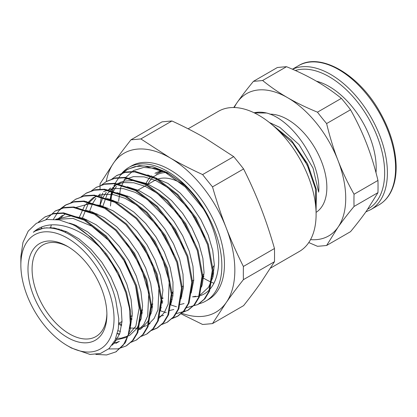 <?xml version="1.0" encoding="UTF-8"?>
<svg xmlns="http://www.w3.org/2000/svg" width="417" height="417" viewBox="0 0 417 417"><rect width="100%" height="100%" fill="white"/><g stroke="black" fill="none" stroke-linecap="round" stroke-linejoin="round"><path stroke-width="0.63" d="M269.403 122.509L279.843 127.404L299.041 144.631L313.058 168.171L318.661 192.148C321.403 162.385 292.499 119.564 266.614 113.012A62.805 36.258 -120 0 0 254.083 112.778M234.276 107.529A82.128 47.418 60 0 1 237.351 102.212A82.128 47.418 60 0 1 287.647 97.719A82.128 47.418 60 0 1 337.942 160.29A82.128 47.418 60 0 1 337.942 227.343A82.128 47.418 60 0 1 310.54 239.624M316.076 212.373A55.451 32.015 -120 0 0 319.078 155.859A55.451 32.015 -120 0 0 269.872 114.159M274.136 126.507L292.588 142.895L307.157 164.887L315.388 188.536L315.956 209.595M254.344 112.903L266.614 113.012M270.779 123.625L291.301 140.159L307.6 163.85L316.42 189.636L316.065 212.013M295.476 146.414L304.092 158.908L310.529 172.393M354.043 194.244C347.632 182.792 342.268 171.47 337.942 160.29C333.59 149.114 329.821 136.875 326.62 123.568L350.535 109.76C356.942 121.217 362.31 132.533 366.637 143.719C370.984 154.889 374.758 167.134 377.958 180.441L354.043 194.244A233.212 134.649 -60 0 0 354.043 206.457L377.958 192.654L366.637 210.778C362.31 216.944 356.942 223.903 350.535 231.664L326.62 245.472L337.942 227.343C342.268 221.182 347.632 214.218 354.043 206.457M326.62 123.568A233.212 183.928 -144.9 0 1 317.462 112.173C306.25 107.555 296.31 102.738 287.647 97.719C278.963 92.72 270.617 86.981 262.616 80.507L286.526 66.704C297.743 71.323 307.678 76.139 316.341 81.153C325.031 86.157 333.371 91.891 341.372 98.365A233.212 183.928 -144.9 0 1 350.535 109.76M341.372 98.365L317.462 112.173M262.616 80.507A233.212 49.284 158.8 0 1 253.458 81.325C247.046 89.087 241.678 96.051 237.351 102.212L233.739 107.518M253.458 81.325L277.368 67.518A233.212 49.284 158.8 0 1 286.526 66.704M308.768 242.553L317.462 246.291A233.212 49.284 -21.2 0 0 326.62 245.472M377.958 180.441A233.212 134.649 -60 0 1 377.958 192.654M376.004 172.716A66.475 38.38 -120 0 0 316.388 81.179M20.855 259.265L20.881 256.366L22.987 242.345L28.205 231.127L36.347 223.324L46.84 219.488L59.183 219.895L72.537 224.513L76.045 226.358A76.139 43.957 60 0 1 99.835 247.271C77.369 225.154 48.867 217.82 33.35 232.279A68.784 39.714 60 0 1 35.101 231.159A68.784 39.714 60 0 1 115.749 300.084L118.777 318.807L118.329 328.752L115.076 340.178L109.035 348.591L100.492 353.46L90.051 354.445L71.432 348.013L67.445 345.709A65.886 38.041 -120 0 0 114.034 318.812A65.886 38.041 -120 0 0 67.445 238.117A65.886 38.041 -120 0 0 20.855 265.014A65.886 38.041 -120 0 0 67.445 345.709M212.847 275.981L213.191 276.059M104.808 253.255L114.993 268.126L122.702 284.17M56.18 219.42L72.98 218.383L91.849 226.191L110.171 241.667L125.434 262.548L135.551 285.817L139.169 308.106L135.853 326.183L126.174 337.426L114.988 340.361M51.187 228.125L51.411 227.661M57.087 219.54L62.514 215.334M125.527 241.698L140.936 266.927L148.76 293.313L147.686 315.919L143.839 324.416L138.032 330.488M119.611 333.96L117.417 333.501M58.787 229.762L58.995 228.959M135.202 235.063L150.907 260.385L158.95 287.005L157.97 309.847L154.128 318.452L148.275 324.567M146.669 325.594L138.83 328.273L129.76 328.017M121.623 325.599L118.741 324.311M145.934 229.757L161.389 255.001L169.245 281.423L168.181 304.066L164.334 312.583L158.523 318.661M131.871 319.677L130.323 319.01M79.402 217.106L84.646 205.633L93.262 197.585L102.613 194.364L113.367 194.614L124.954 198.273L136.75 205.154L158.486 226.812L174.019 254.777M163.568 315.419L159.216 316.451M142.114 313.766L140.565 313.099M89.655 211.184L92.412 203.991M92.782 203.256L95.952 198.299M97.849 196.105L100.231 193.915M103.505 191.658L112.866 188.458L123.614 188.687L135.202 192.362L147.003 199.232L168.739 220.89L184.272 248.866M173.811 309.492L169.458 310.535M152.367 307.845L150.824 307.178M101.201 198.007L99.835 205.889L102.65 198.08M103.02 197.345L106.199 192.367M108.107 190.183L110.51 187.984M113.758 185.747L123.078 182.542L133.805 182.771L145.351 186.394L157.12 193.227L178.825 214.765L194.39 242.626M184.064 303.576L179.711 304.613M162.609 301.929L161.061 301.262M111.443 192.091L110.078 199.967L112.908 192.164M113.278 191.424L116.437 186.467M118.334 184.272L120.737 182.073M124.005 179.831L133.383 176.62L144.162 176.871L155.776 180.561L167.592 187.468L189.354 209.219L204.862 237.268M172.867 296.018L171.319 295.351M171.799 292.75A68.784 39.714 -120 0 0 173.154 293.365M181.28 296.101A68.784 39.714 -120 0 0 181.833 296.226M121.972 173.243L126.784 169.735L134.962 166.597L144.219 165.919L164.684 172.002L185.346 187.04L203.355 208.844C227.64 248.605 222.485 297.159 192.529 296.831L195.782 296.263M199.519 294.96L201.328 294.032L208.573 287.219L212.894 277.289L214.328 264.748L212.717 250.362L208.182 235.047L200.937 219.775L191.439 205.492L180.233 193.128L167.999 183.438L147.727 174.921M112.991 200.202L112.788 201.249M162.291 298.238L162.953 298.567M171.059 301.679L171.668 301.84M201.421 287.12L202.219 284.775L204.054 272.541L202.881 258.368L198.727 243.121L191.851 227.781L182.63 213.316L171.632 200.624L159.497 190.527L146.961 183.647L134.785 180.457L123.687 181.129L117.177 183.777L107.305 193.796L102.546 207.176M152.038 304.155L152.705 304.488M160.816 307.59L161.421 307.751M191.168 293.021L193.733 280.307L192.972 266.343L189.24 251.196L182.709 235.813L173.795 221.161L163 208.177L150.985 197.668L138.991 190.564L127.195 186.748M92.496 212.034L92.293 213.087M141.79 310.076L142.458 310.41M150.568 313.511L151.178 313.673M180.931 298.942L183.376 287.636L183.021 274.308L179.68 259.265L173.535 243.856L164.913 229.048L154.353 215.771L142.458 204.883L129.963 197.048L116.995 192.68M96.681 195.615L88.513 203.022L82.05 219.003M131.548 315.987L132.205 316.315M140.315 319.427L140.92 319.589M170.673 304.863L172.909 295.71L172.992 282.236L170.079 267.328L164.293 251.91L156.005 236.96L145.669 223.423L133.925 212.144L121.472 203.861L109.051 199.071L106.684 198.575M72.005 223.872L71.933 224.221M121.29 321.908L121.962 322.247M130.073 325.343L130.683 325.505M160.43 310.769L162.922 290.149L160.409 275.376L155.02 259.973L147.045 244.904L136.969 231.107L125.376 219.478L112.976 210.726L100.507 205.44L88.717 203.929L76.181 207.447M61.752 229.793L61.565 230.742M118.016 330.728L120.424 331.426M139.841 329.545L141.426 328.539L147.962 321.309L151.845 310.926L152.773 298.014L150.693 283.419L145.684 268.048L138.053 252.864L128.227 238.847L116.812 226.853L104.479 217.674L91.975 211.867L86.194 210.418M65.511 213.603L58.542 219.775M53.835 227.906L53.605 228.474M115.884 338.296L121.013 338.229L129.588 335.456L136.964 328.445L141.222 318.452L142.583 305.864L140.91 291.441L136.307 276.122L129.009 260.86L119.465 246.614L108.227 234.302L95.983 224.674L83.457 218.383L71.406 215.792L55.68 219.274M46.855 227.656L46.657 227.958M113.09 343.759L119.345 341.382M129.682 328.539L130.557 325.948L132.319 313.662L131.084 299.453L126.867 284.196L119.929 268.861L110.661 254.427L99.632 241.782L87.476 231.758L74.945 224.951L69.457 223.1M112.1 345.187L114.79 342.508L119.815 333.371L122.014 321.434L121.18 307.433L117.385 292.27L110.797 276.893L101.831 262.267L91 249.335L78.969 238.884L66.444 231.612L54.184 227.958L44.218 227.958L35.476 230.945M76.045 226.358L91.928 238.055L106.392 253.901L118.272 272.562L126.586 292.426L130.698 311.807L130.276 329.039L125.423 342.649L116.009 351.781M44.927 217.002L54.033 213.436L63.655 212.868L84.901 219.67L106.142 235.928L124.25 259.113L136.567 285.655L141.3 311.442L137.839 332.49L133.19 340.189L126.695 345.615M55.477 210.913L64.275 207.51L73.903 206.962L95.144 213.749L116.39 230.002L134.498 253.197L146.805 279.734L151.543 305.52L148.092 326.574L143.432 334.262L136.385 340.022M50.488 228.057L51.333 224.872M53.47 219.18L58.833 210.757L66.048 204.804L74.528 201.599L84.151 201.036L105.397 207.833L126.643 224.096L144.746 247.286L157.058 273.818L161.801 299.609L158.34 320.663L153.685 328.351L147.191 333.782M75.675 199.248L84.771 195.682L94.404 195.125L115.645 201.922L136.885 218.174L154.999 241.365L167.311 267.907L172.044 293.688L168.583 314.741L163.933 322.435L157.558 327.804L151.632 330.212M80.987 196.918L86.543 192.967L95.019 189.761L104.651 189.209L125.892 195.995L147.138 212.258L165.241 235.449L177.548 261.985L182.292 287.772L178.841 308.83L174.181 316.513L167.399 322.117M96.072 187.473L105.272 183.85L114.899 183.287L136.145 190.089L157.386 206.347L175.489 229.532L187.806 256.069L192.545 281.856L189.078 302.909L184.434 310.608L178.054 315.966L172.132 318.385M142.312 312.093L140.519 310.999M90.26 212.112L90.338 211.372M106.877 181.233L115.514 177.923L125.147 177.381L146.388 184.168L167.634 200.421L185.742 223.616L198.049 250.153L202.787 275.934L199.336 296.993L194.676 304.681L188.307 310.06L182.359 312.474M152.565 306.167L150.772 305.077M100.507 206.191L100.58 205.461M116.854 175.474L125.772 172.012L135.395 171.45L156.641 178.247L177.882 194.51L195.985 217.7L208.302 244.232L213.045 270.023L209.579 291.076L204.929 298.765L198.429 304.202M110.469 205.988L111.693 193.905L115.029 183.501L120.388 175.197L127.534 169.297L139.242 165.606L152.804 166.717L167.321 172.575L181.807 182.724A76.139 43.957 60 0 1 203.355 208.844M118.574 201.307L120.617 187.78L125.705 177.475L133.461 170.569L143.698 167.436L155.551 168.426L168.619 173.644L181.807 182.724M162.646 170.777A58.938 34.027 -120 0 0 154.942 173.336M151.559 175.802A58.938 34.027 -120 0 0 145.549 184.554M202.068 278.17A58.938 34.027 -120 0 0 203.616 278.181A80.924 46.72 -120 0 0 213.968 283.284M212.185 276.299A58.938 34.027 -120 0 0 213.254 275.773M99.835 247.276L110.562 261.245L119.356 276.648L125.767 292.63L129.447 308.309L130.25 322.821L128.118 335.357L123.218 345.245L115.811 351.901L106.58 354.956L95.874 354.408M38.359 222.183L44.801 217.075L53.272 213.858L62.904 213.316L84.145 220.103L105.392 236.356L123.5 259.551L135.806 286.088L140.545 311.869L137.094 332.928L132.434 340.611L126.064 345.995L117.959 348.867L108.649 348.935M41.163 228.719L41.815 227.036M45.834 219.655L55.049 211.153L63.53 207.953L73.152 207.385L94.398 214.187L115.639 230.445L133.742 253.635L146.059 280.167L150.803 305.958L147.337 327.011L142.687 334.705L136.307 340.063L130.797 342.378M114.998 342.258L114.128 342.039M49.852 228.01L49.957 227.588M60.491 208.75L65.292 205.237L73.773 202.031L83.405 201.479L104.646 208.271L125.887 224.523L144.001 247.714L156.307 274.256L161.04 300.037L157.584 321.09L152.93 328.784L146.56 334.158L141.061 336.451M119.413 334.486L117.38 333.647M58.813 229.772L58.901 228.933M70.739 202.824L75.545 199.326L84.025 196.115L93.648 195.557L114.894 202.344L136.14 218.612L154.243 241.803L166.55 268.334L171.298 294.121L167.837 315.179L163.183 322.862L156.802 328.236L151.298 330.551M121.733 324.744L119.116 323.165M85.787 193.399L94.273 190.199L103.901 189.641L125.142 196.438L146.383 212.691L164.496 235.881L176.808 262.423L181.541 288.204L178.08 309.258L173.43 316.956L167.055 322.32L161.551 324.619M131.975 318.823L130.302 317.832M91.24 190.991L96.046 187.494L104.516 184.272L114.149 183.725L135.389 190.512L156.636 206.775L174.739 229.965L187.045 256.502L191.789 282.288L188.338 303.347L183.673 311.03L177.303 316.404L171.804 318.713M142.223 312.906L140.545 311.911M101.477 185.08L106.288 181.567L114.769 178.367L124.396 177.804L145.642 184.606L166.883 200.864L184.986 224.049L197.304 250.586L202.042 276.377L198.575 297.425L193.931 305.124L187.546 310.483L175.755 313.746M166.232 312.677L160.425 310.827M152.476 306.995L150.803 306.005M101.482 196.918L102.697 193.097M111.735 179.164L116.541 175.656L125.011 172.44L134.644 171.898L155.885 178.685L177.131 194.937L195.239 218.133L207.546 244.67L212.284 270.451L208.834 291.509L204.168 299.197L197.804 304.577L186.013 307.814M176.469 306.766L170.662 304.91M162.719 301.069L161.04 300.073M111.73 190.986L112.939 187.186M102.822 206.154L103.244 207.53M171.95 120.977C183.991 126.523 194.885 132.116 204.638 137.756L233.697 156.63L202.61 174.577C190.574 169.031 179.675 163.438 169.928 157.798L140.863 138.929L171.95 120.977A390.666 82.556 158.8 0 0 162.051 121.863L130.964 139.81C124.334 148.212 118.59 155.88 113.716 162.818L100.09 183.735A390.666 225.555 120 0 0 100.033 189.542M100.064 195.464A390.666 225.555 120 0 0 100.085 196.569M233.697 156.63A390.666 308.111 -144.9 0 1 243.596 168.942C250.226 182.187 255.975 195.104 260.844 207.687C265.733 220.254 270.279 233.869 274.475 248.516L243.387 266.463C236.757 253.218 231.008 240.307 226.139 227.724C221.25 215.151 216.704 201.541 212.514 186.889A390.666 308.111 -144.9 0 1 202.61 174.577M212.514 186.889L243.596 168.942M140.863 138.929A390.666 82.556 158.8 0 1 130.964 139.81M180.952 313.793L202.61 324.473A390.666 82.556 -21.2 0 0 212.514 323.587L226.139 302.669C231.008 295.736 236.757 288.064 243.387 279.666L274.475 261.714L260.844 282.632C255.975 289.57 250.226 297.238 243.596 305.64L212.514 323.587M161.066 302.388L162.416 303.222M274.475 248.516A390.666 225.555 -60 0 1 274.475 261.714M243.387 279.666A390.666 225.555 -60 0 1 243.387 266.463M106.226 181.598A91.792 52.995 60 0 1 113.716 162.818A91.792 52.995 60 0 1 169.928 157.798A91.792 52.995 60 0 1 226.139 227.724A91.792 52.995 60 0 1 226.139 302.669A91.792 52.995 60 0 1 181.598 313.209M162.468 302.888A91.792 52.995 60 0 1 161.066 301.877M105.97 208.583A91.792 52.995 60 0 1 105.793 207.249M128.78 167.467L131.376 165.971A77.103 44.515 60 0 1 190.793 186.628A77.103 44.515 60 0 1 224.45 264.222A77.103 44.515 60 0 1 208.479 299.521L205.883 301.017A77.103 44.515 -120 0 0 221.854 265.723A77.103 44.515 -120 0 0 188.197 188.124A77.103 44.515 -120 0 0 128.78 167.467A77.103 44.515 -120 0 0 121.832 173.29M171.231 299.291A77.103 44.515 -120 0 0 172.195 299.76M199.138 303.738A77.103 44.515 -120 0 0 205.883 301.017M106.898 314.694A55.8 32.218 -120 0 0 67.445 246.353A55.8 32.218 -120 0 0 27.986 269.132A55.8 32.218 -120 0 0 67.445 337.473A55.8 32.218 -120 0 0 106.898 314.694M68.482 246.968A52.902 30.54 -120 0 0 43.045 244.915A52.902 30.54 -120 0 0 43.04 306A52.902 30.54 -120 0 0 95.941 336.545A52.902 30.54 -120 0 0 106.888 313.485M185.002 185.721A52.902 30.54 -120 0 0 154.545 180.54L136.349 191.043M212.19 268.204A52.902 30.54 -120 0 0 214.328 265.202M270.55 268.089L299.343 251.467A80.924 46.72 -120 0 0 316.102 214.421A80.924 46.72 -120 0 0 280.782 132.987A80.924 46.72 -120 0 0 218.425 111.308L188.114 128.806M292.416 69.201L298.556 65.657A80.392 46.412 60 0 1 378.949 112.069A80.392 46.412 60 0 1 378.949 204.893L370.749 209.626A80.392 46.412 -120 0 0 371.802 118.652A80.392 46.412 -120 0 0 292.546 69.253M295.345 70.494A78.459 45.297 60 0 1 371.146 123.109A78.459 45.297 60 0 1 367.82 209.073M164.168 171.434A57.734 33.334 -120 0 0 156.229 173.988L161.483 170.96M147.665 184.512A56.764 32.776 60 0 1 166.55 172.56M213.77 272.937A56.764 32.776 60 0 1 212.289 273.823M203.845 276.158A56.764 32.776 60 0 1 202.037 276.2M370.749 209.626L365.876 211.857M298.556 65.657C320.188 52.031 358.484 74.075 379.434 111.276C390.041 129.843 395.613 148.045 396.15 165.898C396.265 172.263 395.603 178.106 394.174 183.417C391.438 193.358 386.361 200.52 378.949 204.893M20.855 265.014L20.855 258.54M127.42 177.856L127.018 178.09M117.172 183.777L116.755 184.017M106.924 189.693L106.517 189.928M96.676 195.609L96.264 195.849M86.428 201.526L86.011 201.765M76.181 207.442L75.774 207.676M201.333 294.042L199.467 295.116M150.089 323.623L148.228 324.702M119.345 341.377L115.926 343.347M115.811 351.906L116.562 351.474M126.513 345.729L126.81 345.552M136.307 340.069L137.063 339.636M146.998 333.897L147.31 333.72M156.808 328.236L157.558 327.804M167.055 322.32L167.806 321.888M177.501 316.289L178.054 315.971M187.551 310.488L188.302 310.055M198.242 304.316L198.549 304.134M44.796 217.069L45.552 216.637M55.044 211.153L55.8 210.721M65.615 205.055L66.048 204.804M75.545 199.321L76.295 198.883M96.04 187.483L96.791 187.051M106.288 181.567L107.039 181.134M116.536 175.651L117.286 175.218M126.784 169.735L127.534 169.302M127.738 196.016L126.096 196.965M117.479 201.937L115.858 202.876M107.237 207.854L105.6 208.802M96.989 213.77L95.357 214.713M86.736 219.691L85.104 220.629M76.493 225.602L75.607 226.113M66.235 231.524L65.026 232.222M203.986 274.167L202.005 275.309M193.749 280.078L191.757 281.225M183.49 285.999L181.504 287.146M173.248 291.91L171.262 293.057M162.995 297.832L161.004 298.979M152.747 303.748L150.766 304.895M142.505 309.664L140.508 310.811M132.252 315.58L130.266 316.727M122.009 321.497L118.782 323.357M213.561 274.209L212.258 274.86M203.783 276.763L202.047 276.752M153.07 176.25L152.367 176.891M147.415 183.834L146.904 184.95"/></g></svg>
